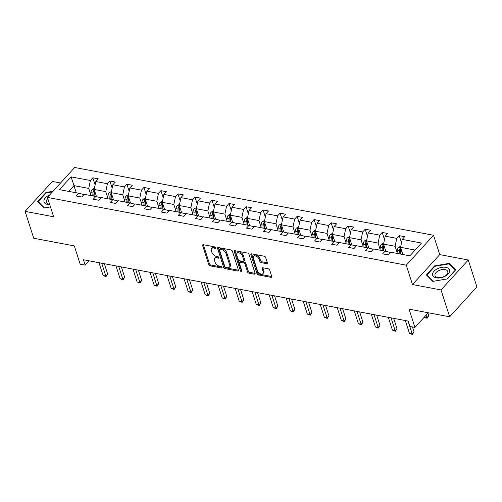 <?xml version="1.0" encoding="UTF-8"?>
<svg xmlns="http://www.w3.org/2000/svg" width="502" height="502" viewBox="0 0 502 502"><rect width="100%" height="100%" fill="white"/><g stroke="black" fill="none" stroke-linecap="round" stroke-linejoin="round"><path stroke-width="0.75" d="M215.728 247.756A0.935 0.558 -137.7 0 0 214.743 246.877L203.366 244.725A1.337 0.797 -137.7 0 0 202.714 244.882A1.337 0.797 -137.7 0 0 202.632 245.578L208.732 264.573A1.337 0.797 -137.7 0 0 210.137 265.828L221.52 267.98A0.935 0.558 -137.7 0 0 221.972 267.867A0.935 0.558 -137.7 0 0 222.028 267.378A0.935 0.558 -137.7 0 0 221.043 266.499L219.569 266.223A4.273 2.541 -137.7 0 1 215.057 262.201L214.555 260.613A4.273 2.541 -137.7 0 1 214.818 258.386A4.273 2.541 -137.7 0 1 216.895 257.884L218.37 258.166A0.935 0.558 -137.7 0 0 218.822 258.053A0.935 0.558 -137.7 0 0 218.878 257.57A0.935 0.558 -137.7 0 0 217.893 256.685L216.418 256.409A4.273 2.541 -137.7 0 1 211.907 252.387L211.398 250.805A4.273 2.541 -137.7 0 1 211.668 248.572A4.273 2.541 -137.7 0 1 213.745 248.076L215.214 248.352A0.935 0.558 -137.7 0 0 215.672 248.245A0.935 0.558 -137.7 0 0 215.728 247.756L215.214 248.352M60.554 182.998L52.359 181.448L25.1 211.38L33.728 238.249L74.315 245.917L80.182 264.19L85.145 265.131L89.074 260.82M468.272 259.998L439.739 254.614L412.481 284.54L441.013 289.93L468.272 259.998L476.9 286.874L449.641 316.8L409.055 309.138L414.922 327.411L428.262 312.765M441.013 289.93L449.641 316.8M266.637 263.663A1.337 0.797 -137.7 0 0 267.284 263.506A1.337 0.797 -137.7 0 0 267.365 262.81L265.658 257.482A1.337 0.797 -137.7 0 0 264.247 256.227L251.609 253.836A1.337 0.797 -137.7 0 0 250.962 253.993A1.337 0.797 -137.7 0 0 250.881 254.69L256.974 273.684A1.337 0.797 -137.7 0 0 258.386 274.939L271.024 277.33A1.337 0.797 -137.7 0 0 271.67 277.173A1.337 0.797 -137.7 0 0 271.758 276.476L269.687 270.038A1.337 0.797 -137.7 0 0 268.281 268.783L262.872 267.761A1.337 0.797 -137.7 0 0 262.22 267.917A1.337 0.797 -137.7 0 0 262.138 268.614L263.161 271.802A3.57 2.127 -137.7 0 1 262.941 273.672A3.57 2.127 -137.7 0 1 260.011 273.646A3.57 2.127 -137.7 0 1 257.432 270.722L253.416 258.216A3.57 2.127 -137.7 0 1 253.642 256.353A3.57 2.127 -137.7 0 1 256.566 256.371A3.57 2.127 -137.7 0 1 259.151 259.302L259.816 261.385A1.337 0.797 -137.7 0 0 261.228 262.64L266.637 263.663L267.371 262.853A1.337 0.797 -137.7 0 0 267.384 262.853L261.962 261.831L261.228 262.64M414.922 327.411L409.958 326.476L408.233 321.098L83.42 259.754L85.145 265.131M412.481 284.54L406.269 265.188L47.42 197.418L74.672 167.492L433.527 235.262L406.269 265.188M25.1 211.38L53.632 216.764L47.42 197.418M232.351 251.188A1.337 0.797 -137.7 0 0 230.939 249.933L218.301 247.549A1.337 0.797 -137.7 0 0 217.655 247.706A1.337 0.797 -137.7 0 0 217.573 248.402L223.666 267.39A1.337 0.797 -137.7 0 0 225.078 268.652L237.716 271.036A1.337 0.797 -137.7 0 0 238.362 270.879A1.337 0.797 -137.7 0 0 238.45 270.183L232.351 251.188M234.955 250.693L247.593 253.077A1.337 0.797 -137.7 0 1 249.005 254.338L255.104 273.326A1.337 0.797 -137.7 0 1 255.016 274.029A1.337 0.797 -137.7 0 1 254.37 274.18L248.961 273.163A1.337 0.797 -137.7 0 1 247.549 271.902L245.076 264.203A1.337 0.797 -137.7 0 0 243.671 262.941L240.082 262.264A1.337 0.797 -137.7 0 0 239.435 262.42A1.337 0.797 -137.7 0 0 239.347 263.117L241.926 271.136A0.935 0.558 -137.7 0 1 241.864 271.626A0.935 0.558 -137.7 0 1 241.098 271.62A0.935 0.558 -137.7 0 1 240.427 270.854L234.227 251.546A1.337 0.797 -137.7 0 1 234.308 250.849A1.337 0.797 -137.7 0 1 234.955 250.693M409.877 255.825L390.569 252.173L388.102 254.884L382.643 253.855L385.109 251.144L373.544 248.961L371.078 251.671L365.625 250.642L368.091 247.932L356.527 245.748L354.061 248.459L348.601 247.423L351.074 244.719L339.503 242.535L337.037 245.24L331.584 244.21L334.05 241.5L322.485 239.316L320.019 242.027L314.559 240.998L317.032 238.287L305.467 236.103L302.995 238.814L297.542 237.785L300.008 235.074L288.443 232.89L285.977 235.601L280.518 234.566L282.99 231.861L271.425 229.671L268.953 232.382L263.5 231.353L265.966 228.642L254.401 226.458L251.935 229.169L246.482 228.14L248.948 225.429L237.383 223.246L234.911 225.956L229.458 224.921L231.924 222.217L220.359 220.033L217.893 222.737L212.44 221.708L214.906 218.997L203.341 216.814L200.875 219.525L195.416 218.495L197.882 215.785L186.317 213.601L183.851 216.312L178.398 215.283L180.864 212.572L169.299 210.388L166.833 213.099L161.374 212.064L163.847 209.359L152.275 207.169L149.809 209.88L144.356 208.851L146.822 206.14L135.258 203.956L132.792 206.667L127.332 205.638L129.805 202.927L118.24 200.744L115.767 203.454L110.314 202.419L112.781 199.714L101.216 197.531L98.75 200.235L93.29 199.206L95.763 196.495L84.198 194.312L81.726 197.022L76.273 195.993L78.739 193.283L59.431 189.637L71.064 176.855L90.379 180.507L92.845 177.796L98.304 178.825L95.832 181.536L107.403 183.719L109.869 181.009L115.322 182.038L112.856 184.749L124.421 186.932L126.887 184.221L132.346 185.251L129.874 187.961L141.439 190.145L143.911 187.441L149.364 188.47L146.898 191.18L158.463 193.364L160.929 190.653L166.388 191.682L163.916 194.393L175.48 196.577L177.953 193.866L183.406 194.895L180.94 197.606L192.504 199.79L194.971 197.079L200.423 198.114L197.957 200.819L209.522 203.009L211.995 200.298L217.448 201.327L214.981 204.038L226.546 206.222L229.012 203.511L234.465 204.54L231.999 207.251L243.564 209.434L246.03 206.724L251.489 207.753L249.023 210.463L260.588 212.647L263.054 209.943L268.507 210.972L266.041 213.683L277.606 215.866L280.072 213.155L285.531 214.185L283.059 216.895L294.63 219.079L297.096 216.368L302.549 217.397L300.083 220.108L311.648 222.292L314.114 219.581L319.573 220.616L317.101 223.321L328.666 225.505L331.138 222.8L336.591 223.829L334.125 226.54L345.69 228.724L348.156 226.013L353.615 227.042L351.143 229.753L362.708 231.937L365.18 229.226L370.633 230.255L368.167 232.966L379.732 235.149L382.198 232.445L387.657 233.474L385.185 236.185L396.749 238.368L399.222 235.658L404.675 236.687L402.209 239.398L421.517 243.043L409.877 255.825M385.862 251.333L383.541 244.091L395.105 246.275L397.107 252.5M395.105 246.275L396.749 238.368M383.541 244.091L385.185 236.185M389.872 252.939L389.659 252.261L385.109 251.144M368.844 248.113L366.523 240.878L378.088 243.062L380.083 249.287M378.088 243.062L379.732 235.149M366.523 240.878L368.167 232.966M372.854 249.726L372.635 249.048L368.091 247.932M351.827 244.901L349.499 237.666L361.063 239.849L363.065 246.068M361.063 239.849L362.708 231.937M349.499 237.666L351.143 229.753M355.83 246.507L355.617 245.836L351.074 244.719M334.803 241.688L332.481 234.453L344.046 236.637L346.041 242.855M344.046 236.637L345.69 228.724M332.481 234.453L334.125 226.54M338.812 243.294L338.593 242.617L334.05 241.5M317.785 238.475L315.457 231.234L327.022 233.417L329.023 239.642M327.022 233.417L328.666 225.505M315.457 231.234L317.101 223.321M321.788 240.082L321.575 239.404L317.032 238.287M300.761 235.256L298.439 228.021L310.004 230.205L311.999 236.429M310.004 230.205L311.648 222.292M298.439 228.021L300.083 220.108M304.77 236.869L304.551 236.191L300.008 235.074M283.743 232.043L281.415 224.808L292.986 226.992L294.981 233.21M292.986 226.992L294.63 219.079M281.415 224.808L283.059 216.895M287.746 233.65L287.533 232.978L282.99 231.861M266.719 228.83L264.397 221.589L275.962 223.779L277.957 229.998M275.962 223.779L277.606 215.866M264.397 221.589L266.041 213.683M270.729 230.437L270.509 229.759L265.966 228.642M249.701 225.611L247.379 218.376L258.944 220.56L260.94 226.785M258.944 220.56L260.588 212.647M247.379 218.376L249.023 210.463M253.705 227.224L253.491 226.546L248.948 225.429M232.677 222.399L230.355 215.163L241.92 217.347L243.916 223.566M241.92 217.347L243.564 209.434M230.355 215.163L231.999 207.251M236.687 224.005L236.467 223.334L231.924 222.217M215.659 219.186L213.337 211.951L224.902 214.134L226.898 220.353M224.902 214.134L226.546 206.222M213.337 211.951L214.981 204.038M219.669 220.792L219.449 220.121L214.906 218.997M198.635 215.973L196.313 208.732L207.878 210.915L209.88 217.14M207.878 210.915L209.522 203.009M196.313 208.732L197.957 200.819M202.645 217.579L202.425 216.902L197.882 215.785M181.617 212.754L179.296 205.519L190.86 207.702L192.856 213.927M190.86 207.702L192.504 199.79M179.296 205.519L180.94 197.606M185.627 214.367L185.407 213.689L180.864 212.572M164.6 209.541L162.272 202.306L173.836 204.49L175.838 210.708M173.836 204.49L175.48 196.577M162.272 202.306L163.916 194.393M168.603 211.147L168.39 210.476L163.847 209.359M147.575 206.328L145.254 199.087L156.819 201.277L158.814 207.495M156.819 201.277L158.463 193.364M145.254 199.087L146.898 191.18M151.585 207.935L151.366 207.257L146.822 206.14M130.558 203.109L128.23 195.874L139.794 198.058L141.796 204.283M139.794 198.058L141.439 190.145M128.23 195.874L129.874 187.961M134.561 204.722L134.348 204.044L129.805 202.927M113.534 199.896L111.212 192.661L122.777 194.845L124.772 201.07M122.777 194.845L124.421 186.932M111.212 192.661L112.856 184.749M117.543 201.503L117.324 200.831L112.781 199.714M96.516 196.684L94.188 189.449L105.753 191.632L107.754 197.851M105.753 191.632L107.403 183.719M94.188 189.449L95.832 181.536M100.519 198.29L100.306 197.619L95.763 196.495M76.317 192.824L74.007 185.633L88.735 188.413L90.73 194.638M88.735 188.413L90.379 180.507M71.064 176.855L74.007 185.633L68.755 191.4M439.739 254.614L433.527 235.262M83.501 195.077L83.282 194.399L78.739 193.283M415.129 250.059L400.565 247.31L402.874 254.501M400.565 247.31L402.209 239.398M95.135 184.912L92.845 177.796M112.153 188.124L109.869 181.009M129.171 191.344L126.887 184.221M146.195 194.556L143.911 187.441M163.213 197.769L160.929 190.653M180.237 200.988L177.953 193.866M197.255 204.201L194.971 197.079M214.279 207.414L211.995 200.298M231.296 210.627L229.012 203.511M248.321 213.846L246.03 206.724M265.338 217.059L263.054 209.943M282.362 220.271L280.072 213.155M299.38 223.484L297.096 216.368M316.404 226.703L314.114 219.581M333.422 229.916L331.138 222.8M350.44 233.129L348.156 226.013M367.464 236.348L365.18 229.226M384.482 239.561L382.198 232.445M401.506 242.773L399.222 235.658M53.011 191.281L45.939 192.492L37.732 201.509L44.157 208.004L50.47 206.918M434.581 265.897L426.374 274.908L432.799 281.402L447.433 278.886L455.64 269.869L449.215 263.374L434.581 265.897L434.751 266.418M215.59 247.473L214.48 247.266A4.273 2.541 -137.7 0 0 212.402 247.762L211.668 248.572M214.818 258.386L215.553 257.576A4.273 2.541 -137.7 0 1 217.63 257.08L218.74 257.288M203.354 244.725A1.337 0.797 -137.7 0 0 203.366 244.769L209.466 263.763A1.337 0.797 -137.7 0 0 210.878 265.018L221.89 267.102M218.295 247.542A1.337 0.797 -137.7 0 0 218.307 247.593L224.407 266.587A1.337 0.797 -137.7 0 0 225.818 267.842L238.45 270.227A1.337 0.797 -137.7 0 0 238.463 270.233L237.716 271.036M219.958 249.249A0.935 0.558 -137.7 0 0 219.499 249.356A0.935 0.558 -137.7 0 0 219.443 249.845L224.796 266.518A0.935 0.558 -137.7 0 0 225.781 267.397L227.337 267.692A4.273 2.541 -137.7 0 0 229.414 267.19A4.273 2.541 -137.7 0 0 229.678 264.962L226.019 253.566A4.273 2.541 -137.7 0 0 221.507 249.538L219.958 249.249L220.692 248.44A0.935 0.558 -137.7 0 0 220.24 248.546L219.499 249.356M229.414 267.19L230.148 266.38A4.273 2.541 -137.7 0 0 230.418 264.152L229.678 264.962M220.692 248.44L222.248 248.728A4.273 2.541 -137.7 0 1 226.753 252.757L230.418 264.152M254.37 274.18L255.104 273.37A1.337 0.797 -137.7 0 0 255.116 273.377L249.695 272.354L248.961 273.163M239.435 262.42L240.169 261.611A1.337 0.797 -137.7 0 1 240.816 261.454L244.405 262.132A1.337 0.797 -137.7 0 1 245.817 263.393L248.289 271.093A1.337 0.797 -137.7 0 0 249.695 272.354M234.949 250.693A1.337 0.797 -137.7 0 0 234.961 250.736L241.161 270.045A0.935 0.558 -137.7 0 0 241.813 270.798M242.51 256.208A3.57 2.127 -137.7 0 0 239.931 253.278A3.57 2.127 -137.7 0 0 237.007 253.259A3.57 2.127 -137.7 0 0 236.781 255.129L238.199 259.534A1.337 0.797 -137.7 0 0 239.605 260.789L243.194 261.467A1.337 0.797 -137.7 0 0 243.84 261.31A1.337 0.797 -137.7 0 0 243.928 260.613L242.51 256.208L243.25 255.399A3.57 2.127 -137.7 0 0 240.671 252.468A3.57 2.127 -137.7 0 0 237.741 252.45L237.007 253.259M243.84 261.31L244.581 260.5A1.337 0.797 -137.7 0 0 244.662 259.804L243.928 260.613M243.25 255.399L244.662 259.804M253.642 256.353L254.376 255.543A3.57 2.127 -137.7 0 1 257.306 255.562A3.57 2.127 -137.7 0 1 259.885 258.492L260.557 260.576A1.337 0.797 -137.7 0 0 261.962 261.831M262.941 273.672L263.675 272.862A3.57 2.127 -137.7 0 0 263.901 270.992L263.161 271.802M262.86 267.761A1.337 0.797 -137.7 0 0 262.872 267.804L263.901 270.992M251.602 253.836A1.337 0.797 -137.7 0 0 251.615 253.88L257.714 272.875A1.337 0.797 -137.7 0 0 259.12 274.13L271.758 276.52A1.337 0.797 -137.7 0 0 271.77 276.52L271.024 277.33M46.109 193.019L45.939 192.492M449.541 264.391L449.215 263.374M94.432 188.269L92.092 189.561A3.608 2.083 100.7 0 0 90.906 192.599L90.655 195.535M96.189 195.667L96.108 196.583M94.432 190.195L93.654 190.691A3.608 2.083 100.7 0 0 92.983 192.988L92.726 195.924M93.748 196.119L94.031 192.875A1.839 1.06 -79.3 0 1 94.15 192.235L93.654 190.691M94.037 196.175L94.288 193.232A3.608 2.083 -79.3 0 1 94.784 191.3M101.693 263.205L105.809 276.012L103.079 275.498L98.969 262.69M104.347 263.707L107.648 273.992L105.809 276.012L105.991 276.646L103.079 275.498M107.648 273.992L105.991 276.646M111.457 191.482L109.11 192.774A3.608 2.083 100.7 0 0 107.93 195.811L107.679 198.748M113.207 198.88L113.132 199.796M111.45 193.408L110.672 193.904A3.608 2.083 100.7 0 0 110.001 196.2L109.75 199.137M110.773 199.332L111.049 196.087A1.839 1.06 -79.3 0 1 111.174 195.447L110.672 193.904M111.061 199.388L111.312 196.451A3.608 2.083 -79.3 0 1 111.808 194.512M128.474 194.694L126.134 195.987A3.608 2.083 100.7 0 0 124.948 199.024L124.697 201.961M130.231 202.099L130.15 203.015M128.474 196.627L127.696 197.117A3.608 2.083 100.7 0 0 127.025 199.419L126.768 202.356M127.79 202.544L128.066 199.307A1.839 1.06 -79.3 0 1 128.192 198.666L127.696 197.117M128.079 202.601L128.33 199.664A3.608 2.083 -79.3 0 1 128.826 197.725M118.717 266.418L122.827 279.225L120.097 278.71L115.987 265.903M121.365 266.92L124.672 277.204L122.827 279.225L123.009 279.865L120.097 278.71M124.672 277.204L123.009 279.865M135.735 269.637L139.851 282.444L137.121 281.923L133.011 269.116M138.389 270.132L141.689 280.417L139.851 282.444L140.033 283.078L137.121 281.923M141.689 280.417L140.033 283.078M49.642 194.977A8.848 4.938 -17.8 0 0 48.688 195.416A8.848 4.938 -17.8 0 0 43.9 201.371A8.848 4.938 -17.8 0 0 49.736 204.628M47.834 198.717A6.695 3.74 -17.8 0 0 46.372 202.231A6.695 3.74 -17.8 0 0 49.61 204.239M50.464 206.906L44.483 207.935L38.259 201.647L46.209 192.912L52.509 191.827M38.447 202.224L38.259 201.647M437.324 268.815A8.848 4.938 -17.8 0 0 433.383 276.489A8.848 4.938 -17.8 0 0 444.822 276.395A8.848 4.938 -17.8 0 0 448.769 268.721A8.848 4.938 -17.8 0 0 437.324 268.815M438.553 270.716A6.695 3.74 -17.8 0 0 435.014 275.629A6.695 3.74 -17.8 0 0 444.226 276.451A6.695 3.74 -17.8 0 0 447.765 271.538A6.695 3.74 -17.8 0 0 438.553 270.716M455.251 270.164L447.301 278.899L433.119 281.333L426.895 275.046L434.851 266.311L449.026 263.87L455.283 270.258M427.083 275.623L426.895 275.046M145.498 197.913L143.152 199.2A3.608 2.083 100.7 0 0 141.972 202.237L141.715 205.18M147.249 205.312L147.174 206.228M145.492 199.84L144.714 200.336A3.608 2.083 100.7 0 0 144.043 202.632L143.792 205.569M144.808 205.764L145.091 202.519A1.839 1.06 -79.3 0 1 145.21 201.879L144.714 200.336M145.097 205.814L145.354 202.877A3.608 2.083 -79.3 0 1 145.85 200.938M152.759 272.85L156.869 285.657L154.139 285.142L150.029 272.335M155.407 273.352L158.714 283.636L156.869 285.657L157.051 286.291L154.139 285.142M158.714 283.636L157.051 286.291M162.516 201.126L160.176 202.419A3.608 2.083 100.7 0 0 158.99 205.456L158.739 208.393M164.273 208.525L164.192 209.441M162.516 203.053L161.738 203.548A3.608 2.083 100.7 0 0 161.067 205.845L160.809 208.782M161.832 208.976L162.108 205.732A1.839 1.06 -79.3 0 1 162.234 205.092L161.738 203.548M162.121 209.033L162.372 206.09A3.608 2.083 -79.3 0 1 162.868 204.157M169.776 276.062L173.893 288.87L171.163 288.355L167.053 275.548M172.431 276.564L175.731 286.849L173.893 288.87L174.075 289.503L171.163 288.355M175.731 286.849L174.075 289.503M179.54 204.339L177.193 205.632A3.608 2.083 100.7 0 0 176.014 208.669L175.756 211.606M181.291 211.744L181.209 212.653M179.534 206.272L178.756 206.761A3.608 2.083 100.7 0 0 178.084 209.058L177.833 212.001M178.85 212.189L179.132 208.945A1.839 1.06 -79.3 0 1 179.252 208.311L178.756 206.761M179.139 212.246L179.396 209.309A3.608 2.083 -79.3 0 1 179.885 207.37M186.8 279.275L190.911 292.082L188.181 291.568L184.071 278.761M189.449 279.777L192.749 290.062L190.911 292.082L191.093 292.722L188.181 291.568M192.749 290.062L191.093 292.722M196.558 207.552L194.218 208.845A3.608 2.083 100.7 0 0 193.032 211.882L192.781 214.818M198.309 214.956L198.234 215.873M196.558 209.485L195.78 209.974A3.608 2.083 100.7 0 0 195.102 212.277L194.851 215.214M195.874 215.408L196.15 212.164A1.839 1.06 -79.3 0 1 196.276 211.524L195.78 209.974M196.163 215.458L196.414 212.522A3.608 2.083 -79.3 0 1 196.909 210.583M203.818 282.494L207.928 295.301L205.205 294.787L201.089 281.98M206.473 282.996L209.773 293.275L207.928 295.301L208.117 295.935L205.205 294.787M209.773 293.275L208.117 295.935M213.582 210.771L211.235 212.064A3.608 2.083 100.7 0 0 210.056 215.101L209.798 218.037M215.333 218.169L215.251 219.085M213.576 212.697L212.798 213.193A3.608 2.083 100.7 0 0 212.126 215.49L211.875 218.426M212.892 218.621L213.174 215.377A1.839 1.06 -79.3 0 1 213.294 214.737L212.798 213.193M213.181 218.677L213.438 215.734A3.608 2.083 -79.3 0 1 213.927 213.802M220.842 285.707L224.952 298.514L222.223 298L218.113 285.192M223.49 286.209L226.791 296.494L224.952 298.514L225.134 299.148L222.223 298M226.791 296.494L225.134 299.148M230.6 213.984L228.259 215.276A3.608 2.083 100.7 0 0 227.073 218.314L226.822 221.25M232.351 221.382L232.275 222.298M230.594 215.91L229.822 216.406A3.608 2.083 100.7 0 0 229.144 218.703L228.893 221.639M229.916 221.834L230.192 218.59A1.839 1.06 -79.3 0 1 230.318 217.95L229.822 216.406M230.205 221.89L230.456 218.954A3.608 2.083 -79.3 0 1 230.951 217.015M237.86 288.92L241.97 301.727L239.247 301.213L235.131 288.405M240.514 289.422L243.815 299.707L241.97 301.727L242.152 302.367L239.247 301.213M243.815 299.707L242.152 302.367M247.624 217.197L245.277 218.489A3.608 2.083 100.7 0 0 244.091 221.526L243.84 224.463M249.375 224.601L249.293 225.517M247.618 219.129L246.84 219.619A3.608 2.083 100.7 0 0 246.168 221.922L245.917 224.858M246.934 225.047L247.216 221.809A1.839 1.06 -79.3 0 1 247.335 221.169L246.84 219.619M247.222 225.103L247.48 222.166A3.608 2.083 -79.3 0 1 247.969 220.227M254.884 292.139L258.994 304.946L256.265 304.425L252.155 291.618M257.532 292.635L260.833 302.919L258.994 304.946L259.176 305.58L256.265 304.425M260.833 302.919L259.176 305.58M264.642 220.416L262.295 221.702A3.608 2.083 100.7 0 0 261.115 224.739L260.864 227.682M266.393 227.814L266.317 228.73M264.636 222.342L263.864 222.838A3.608 2.083 100.7 0 0 263.186 225.134L262.935 228.071M263.958 228.266L264.234 225.022A1.839 1.06 -79.3 0 1 264.359 224.381L263.864 222.838M264.247 228.316L264.498 225.379A3.608 2.083 -79.3 0 1 264.993 223.44M271.902 295.352L276.012 308.159L273.289 307.644L269.172 294.837M274.556 295.854L277.857 306.138L276.012 308.159L276.194 308.793L273.289 307.644M277.857 306.138L276.194 308.793M281.66 223.628L279.319 224.921A3.608 2.083 100.7 0 0 278.133 227.958L277.882 230.895M283.417 231.027L283.335 231.943M281.66 225.555L280.882 226.051A3.608 2.083 100.7 0 0 280.21 228.347L279.953 231.284M280.976 231.478L281.258 228.234A1.839 1.06 -79.3 0 1 281.377 227.594L280.882 226.051M281.264 231.535L281.515 228.592A3.608 2.083 -79.3 0 1 282.011 226.659M288.92 298.565L293.036 311.372L290.307 310.857L286.196 298.05M291.574 299.066L294.875 309.351L293.036 311.372L293.218 312.006L290.307 310.857M294.875 309.351L293.218 312.006M298.684 226.841L296.337 228.134A3.608 2.083 100.7 0 0 295.157 231.171L294.906 234.108M300.434 234.246L300.359 235.156M298.677 228.774L297.899 229.263A3.608 2.083 100.7 0 0 297.228 231.56L296.977 234.503M298 234.691L298.276 231.447A1.839 1.06 -79.3 0 1 298.401 230.813L297.899 229.263M298.288 234.748L298.539 231.811A3.608 2.083 -79.3 0 1 299.035 229.872M305.944 301.777L310.054 314.585L307.324 314.07L303.214 301.263M308.592 302.279L311.899 312.564L310.054 314.585L310.236 315.225L307.324 314.07M311.899 312.564L310.236 315.225M315.702 230.054L313.361 231.347A3.608 2.083 100.7 0 0 312.175 234.384L311.924 237.32M317.459 237.459L317.377 238.375M315.702 231.987L314.923 232.476A3.608 2.083 100.7 0 0 314.252 234.779L313.995 237.716M315.018 237.91L315.3 234.666A1.839 1.06 -79.3 0 1 315.419 234.026L314.923 232.476M315.306 237.961L315.557 235.024A3.608 2.083 -79.3 0 1 316.053 233.085M322.962 304.996L327.078 317.804L324.348 317.289L320.238 304.482M325.616 305.492L328.917 315.777L327.078 317.804L327.26 318.437L324.348 317.289M328.917 315.777L327.26 318.437M332.726 233.273L330.379 234.559A3.608 2.083 100.7 0 0 329.199 237.603L328.942 240.54M334.476 240.671L334.401 241.587M332.719 235.2L331.941 235.695A3.608 2.083 100.7 0 0 331.27 237.992L331.019 240.929M332.035 241.123L332.318 237.879A1.839 1.06 -79.3 0 1 332.437 237.239L331.941 235.695M332.33 241.173L332.581 238.237A3.608 2.083 -79.3 0 1 333.077 236.304M339.986 308.209L344.096 321.016L341.366 320.502L337.256 307.695M342.634 308.711L345.941 318.996L344.096 321.016L344.278 321.65L341.366 320.502M345.941 318.996L344.278 321.65M349.743 236.486L347.403 237.779A3.608 2.083 100.7 0 0 346.217 240.816L345.966 243.752M351.5 243.884L351.419 244.8M349.743 238.412L348.965 238.908A3.608 2.083 100.7 0 0 348.294 241.205L348.037 244.141M349.059 244.336L349.336 241.092A1.839 1.06 -79.3 0 1 349.461 240.452L348.965 238.908M349.348 244.392L349.599 241.456A3.608 2.083 -79.3 0 1 350.095 239.517M357.004 311.422L361.12 324.229L358.39 323.715L354.28 310.907M359.658 311.924L362.959 322.209L361.12 324.229L361.302 324.869L358.39 323.715M362.959 322.209L361.302 324.869M366.767 239.699L364.421 240.991A3.608 2.083 100.7 0 0 363.241 244.028L362.984 246.965M368.518 247.103L368.443 248.019M366.761 241.631L365.983 242.121A3.608 2.083 100.7 0 0 365.312 244.418L365.061 247.36M366.077 247.549L366.36 244.311A1.839 1.06 -79.3 0 1 366.479 243.671L365.983 242.121M366.366 247.605L366.623 244.669A3.608 2.083 -79.3 0 1 367.113 242.73M374.028 314.641L378.138 327.442L375.408 326.927L371.298 314.12M376.676 315.137L379.976 325.421L378.138 327.442L378.32 328.082L375.408 326.927M379.976 325.421L378.32 328.082M383.785 242.918L381.445 244.204A3.608 2.083 100.7 0 0 380.259 247.241L380.008 250.184M385.542 250.316L385.461 251.232M383.785 244.844L383.007 245.34A3.608 2.083 100.7 0 0 382.336 247.637L382.078 250.573M383.101 250.768L383.377 247.524A1.839 1.06 -79.3 0 1 383.503 246.884L383.007 245.34M383.39 250.818L383.641 247.881A3.608 2.083 -79.3 0 1 384.137 245.942M391.045 317.854L395.156 330.661L392.432 330.147L388.316 317.339M393.7 318.356L397 328.641L395.156 330.661L395.344 331.295L392.432 330.147M397 328.641L395.344 331.295M400.809 246.131L398.462 247.423A3.608 2.083 100.7 0 0 397.283 250.46L397.026 253.397M402.56 253.529L402.485 254.426M428.752 315.676L427.095 318.331L424.221 317.201L426.913 317.697L428.752 315.676L427.936 313.122M400.803 248.057L400.025 248.553A3.608 2.083 100.7 0 0 399.354 250.849L399.103 253.786M400.119 253.981L400.401 250.736A1.839 1.06 -79.3 0 1 400.521 250.096L400.025 248.553M400.408 254.037L400.665 251.094A3.608 2.083 -79.3 0 1 401.154 249.161M427.095 318.331L426.091 315.149M408.07 321.067L412.18 333.874L409.45 333.359L405.34 320.552M412.443 326.94L414.018 331.853L412.18 333.874L412.362 334.508L409.45 333.359M414.018 331.853L412.362 334.508M214.48 247.266L213.745 248.076M218.885 257.595L218.37 258.166M217.63 257.08L216.895 257.884M222.041 267.409L221.52 267.98M210.878 265.018L210.137 265.828M209.466 263.763L208.732 264.573M203.366 244.769L202.632 245.578M225.818 267.842L225.078 268.652M224.407 266.587L223.666 267.39M218.307 247.593L217.573 248.402M226.753 252.757L226.019 253.566M222.248 248.728L221.507 249.538M248.289 271.093L247.549 271.902M245.817 263.393L245.076 264.203M244.405 262.132L243.671 262.941M240.816 261.454L240.082 262.264M241.161 270.045L240.427 270.854M234.961 250.736L234.227 251.546M260.557 260.576L259.816 261.385M259.885 258.492L259.151 259.302M262.872 267.804L262.138 268.614M259.12 274.13L258.386 274.939M257.714 272.875L256.974 273.684M251.615 253.88L250.881 254.69M94.351 189.938L92.155 189.524M92.983 192.988L90.906 192.599M95.48 193.458L94.288 193.232M111.369 193.151L109.172 192.737M110.001 196.2L107.93 195.811M112.498 196.671L111.312 196.451M128.386 196.364L126.197 195.949M127.025 199.419L124.948 199.024M129.522 199.89L128.33 199.664M145.411 199.583L143.214 199.168M144.043 202.632L141.972 202.237M146.54 203.103L145.354 202.877M162.428 202.795L160.238 202.381M161.067 205.845L158.99 205.456M163.564 206.316L162.372 206.09M179.452 206.008L177.256 205.594M178.084 209.058L176.014 208.669M180.582 209.535L179.396 209.309M196.47 209.227L194.28 208.813M195.102 212.277L193.032 211.882M197.6 212.748L196.414 212.522M213.494 212.44L211.298 212.026M212.126 215.49L210.056 215.101M214.624 215.96L213.438 215.734M230.512 215.653L228.322 215.239M229.144 218.703L227.073 218.314M231.642 219.173L230.456 218.954M247.536 218.866L245.34 218.452M246.168 221.922L244.091 221.526M248.666 222.392L247.48 222.166M264.554 222.085L262.364 221.671M263.186 225.134L261.115 224.739M265.683 225.605L264.498 225.379M281.578 225.298L279.382 224.883M280.21 228.347L278.133 227.958M282.708 228.818L281.515 228.592M298.596 228.51L296.406 228.096M297.228 231.56L295.157 231.171M299.725 232.037L298.539 231.811M315.614 231.729L313.424 231.315M314.252 234.779L312.175 234.384M316.749 235.25L315.557 235.024M332.638 234.942L330.441 234.528M331.27 237.992L329.199 237.603M333.767 238.463L332.581 238.237M349.656 238.155L347.466 237.741M348.294 241.205L346.217 240.816M350.791 241.675L349.599 241.456M366.68 241.368L364.483 240.954M365.312 244.418L363.241 244.028M367.809 244.894L366.623 244.669M383.697 244.587L381.507 244.173M382.336 247.637L380.259 247.241M384.833 248.107L383.641 247.881M400.721 247.8L398.525 247.386M399.354 250.849L397.283 250.46M401.851 251.32L400.665 251.094"/></g></svg>
